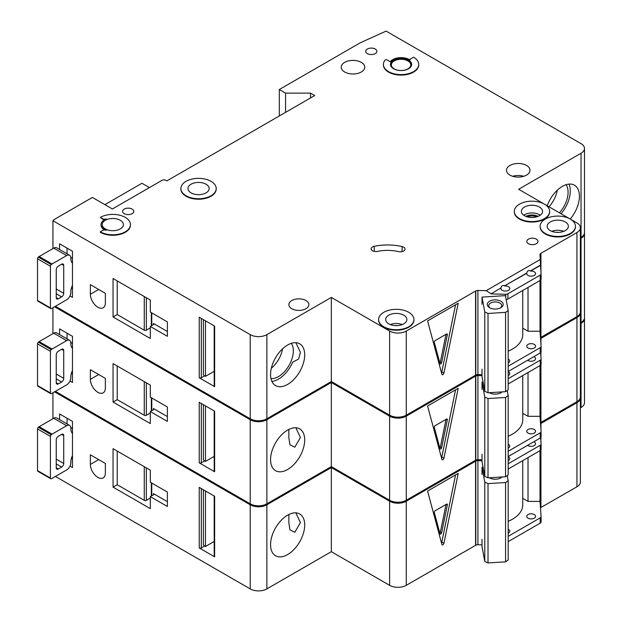 <?xml version="1.0" encoding="UTF-8"?>
<svg xmlns="http://www.w3.org/2000/svg" width="622" height="622" viewBox="0 0 622 622"><rect width="100%" height="100%" fill="white"/><g stroke="black" fill="none" stroke-linecap="round" stroke-linejoin="round"><path stroke-width="0.93" d="M489.6 307.719L489.6 307.719A7.946 4.587 180 0 1 489.6 301.227A7.946 4.587 180 0 1 500.842 301.227A7.946 4.587 180 0 1 500.842 307.719A7.946 4.587 180 0 1 489.6 307.719M500.267 308.022A6.477 3.74 0 0 0 501.697 305.674A6.477 3.74 0 0 0 499.8 303.031A6.477 3.74 0 0 0 492.741 302.222A6.477 3.74 0 0 0 488.744 305.674A6.477 3.74 0 0 0 490.175 308.022M484.771 311.956L488.013 313.465L505.569 312.376L505.569 391.689L508.182 389.815L508.182 310.51L505.422 295.637L482.011 297.091L484.771 311.956L484.771 391.269L488.013 392.777L505.569 391.689M505.569 312.376L508.182 310.51M508.182 351.173A35.322 20.394 0 0 0 522.76 334.667L522.76 290.482M482.011 369.188L482.011 376.396L484.771 391.269M482.011 297.091L482.011 304.298M488.013 313.465L488.013 392.777M271.884 381.403A24.134 13.933 120 0 0 278.469 379.132A24.134 13.933 120 0 0 292.674 362.152L298.537 359.127L300.426 352.417L295.862 342.691M270.967 378.588A21.039 12.145 120 0 0 278.469 376.598A21.039 12.145 120 0 0 291.376 360.519A21.039 12.145 120 0 0 291.314 343.336M271.324 368.294A21.039 12.145 120 0 0 282.582 348.802M72.471 285.374A11.771 6.795 120 0 0 70.807 292.099L70.807 292.581A5.886 3.398 120 0 1 66.647 299.788L52.077 308.201A5.886 3.398 120 0 1 51.245 308.59A1.469 0.847 120 0 1 50.716 308.566A1.469 0.847 120 0 1 50.413 307.89L50.413 266.216L37.507 258.768A1.469 0.847 -60 0 1 38.339 257.111A5.886 3.398 -60 0 1 39.17 256.528L53.741 248.116A5.886 3.398 -60 0 1 56.688 247.828L69.586 255.277A5.886 3.398 120 0 0 66.647 255.572L52.077 263.985A5.886 3.398 120 0 0 51.245 264.56A1.469 0.847 120 0 0 50.413 266.216M50.716 308.566L37.81 301.11A1.469 0.847 -60 0 1 37.507 300.442L37.507 258.768M67.059 248.124L67.059 253.815M69.586 255.277A5.886 3.398 120 0 1 70.807 257.974L70.807 258.457A11.771 6.795 120 0 0 72.471 263.262M56.237 297.627L58.32 298.832A2.947 1.703 120 0 1 56.851 298.972A2.947 1.703 120 0 1 56.237 297.627L56.237 269.746A2.947 1.703 120 0 1 58.32 266.146L61.648 264.218L63.732 265.423A2.947 1.703 120 0 0 63.125 264.078A2.947 1.703 120 0 0 61.648 264.218M63.732 265.423L63.732 293.304A2.947 1.703 120 0 1 61.648 296.904L58.32 298.832M72.471 288.732L71.421 288.126M70.784 257.43L72.471 258.41M559.435 212.81A21.039 12.145 120 0 0 566.051 184.726M549.024 206.799A21.039 12.145 120 0 0 557.312 190.184M561.067 213.758A24.134 13.933 120 0 0 568.951 184.112M124.245 213.665A5.59 3.227 180 0 1 122.612 211.379A5.59 3.227 180 0 1 126.064 208.393A5.59 3.227 180 0 1 132.152 209.093A5.59 3.227 180 0 1 133.792 211.379A5.59 3.227 180 0 1 130.34 214.365A5.59 3.227 180 0 1 124.245 213.665M367.345 53.601A5.59 3.227 180 0 1 365.705 51.323A5.59 3.227 180 0 1 369.157 48.337A5.59 3.227 180 0 1 375.253 49.037A5.59 3.227 180 0 1 376.893 51.323A5.59 3.227 180 0 1 373.441 54.301A5.59 3.227 180 0 1 367.345 53.601M97.864 307.245A10.597 6.119 -120 0 0 103.166 307.766A10.597 6.119 -120 0 0 105.359 302.914L105.359 293.304L90.369 284.651L90.369 294.26A10.597 6.119 -120 0 0 97.864 307.245M536.638 216.876A7.503 4.331 0 0 0 527.316 216.876M403.655 247.175A4.712 2.721 180 0 1 405.031 249.095A4.712 2.721 180 0 1 398.562 251.622A29.436 16.996 180 0 0 377.468 251.405A4.712 2.721 180 0 1 371.147 248.854A4.712 2.721 180 0 1 374.242 246.296A38.852 22.431 180 0 1 402.092 246.576A4.712 2.721 180 0 1 403.655 247.175M186.064 195.759A17.657 10.193 0 0 0 205.307 197.967A17.657 10.193 0 0 0 216.207 188.552A17.657 10.193 0 0 0 211.037 181.336A17.657 10.193 0 0 0 191.794 179.128A17.657 10.193 0 0 0 180.885 188.552A17.657 10.193 0 0 0 186.064 195.759M216.207 188.785A17.657 10.193 180 0 1 216.207 189.026A17.657 10.193 180 0 1 205.307 198.449A17.657 10.193 180 0 1 186.064 196.241A17.657 10.193 180 0 1 180.885 189.026A17.657 10.193 180 0 1 180.893 188.785M206.045 184.221A10.597 6.119 0 0 0 194.492 182.899A10.597 6.119 0 0 0 187.953 188.552A10.597 6.119 0 0 0 191.055 192.874A10.597 6.119 0 0 0 202.601 194.204A10.597 6.119 0 0 0 209.147 188.552A10.597 6.119 0 0 0 206.045 184.221M100.313 217.389L102.599 218.711A2.947 1.703 180 0 0 106.308 218.928A11.771 6.795 180 0 0 101.028 224.596A11.771 6.795 180 0 0 106.308 230.264A2.947 1.703 180 0 0 102.599 230.482L100.313 231.804A17.657 10.193 0 0 0 119.556 234.02A17.657 10.193 0 0 0 130.457 224.596A17.657 10.193 0 0 0 125.286 217.389A17.657 10.193 0 0 0 100.313 217.389L102.599 219.193A2.947 1.703 0 0 0 104.651 219.69M120.295 220.274A10.597 6.119 0 0 0 108.741 218.944A10.597 6.119 0 0 0 102.202 224.596A10.597 6.119 0 0 0 105.305 228.927A10.597 6.119 0 0 0 116.85 230.249A10.597 6.119 0 0 0 123.397 224.596A10.597 6.119 0 0 0 120.295 220.274M519.487 218.586A17.657 10.193 0 0 0 538.738 220.802A17.657 10.193 0 0 0 549.638 211.379A17.657 10.193 0 0 0 544.468 204.172A17.657 10.193 0 0 0 525.217 201.956A17.657 10.193 0 0 0 514.316 211.379A17.657 10.193 0 0 0 519.487 218.586M549.63 211.62A17.657 10.193 180 0 1 549.638 211.861A17.657 10.193 180 0 1 538.738 221.276A17.657 10.193 180 0 1 519.487 219.068A17.657 10.193 180 0 1 514.316 211.861A17.657 10.193 180 0 1 514.324 211.62M539.468 207.056A10.597 6.119 0 0 0 527.923 205.727A10.597 6.119 0 0 0 521.384 211.379A10.597 6.119 0 0 0 524.486 215.702A10.597 6.119 0 0 0 536.032 217.031A10.597 6.119 0 0 0 542.571 211.379A10.597 6.119 0 0 0 539.468 207.056M565.281 221.953A10.597 6.119 0 0 0 553.728 220.631A10.597 6.119 0 0 0 547.189 226.276A10.597 6.119 0 0 0 550.291 230.607A10.597 6.119 0 0 0 561.845 231.928A10.597 6.119 0 0 0 568.384 226.276A10.597 6.119 0 0 0 565.281 221.953M570.273 219.068A17.657 10.193 0 0 0 551.03 216.86A17.657 10.193 0 0 0 540.129 226.276A17.657 10.193 0 0 0 545.3 233.491A17.657 10.193 0 0 0 564.543 235.699A17.657 10.193 0 0 0 575.443 226.276A17.657 10.193 0 0 0 570.273 219.068L544.475 204.179M575.443 226.517A17.657 10.193 180 0 1 575.443 226.758A17.657 10.193 180 0 1 564.543 236.181A17.657 10.193 180 0 1 545.3 233.973A17.657 10.193 180 0 1 540.129 226.758A17.657 10.193 180 0 1 540.129 226.517M403.771 315.198A10.597 6.119 0 0 0 392.218 313.877A10.597 6.119 0 0 0 385.679 319.529A10.597 6.119 0 0 0 388.781 323.852A10.597 6.119 0 0 0 400.327 325.182A10.597 6.119 0 0 0 406.874 319.529A10.597 6.119 0 0 0 403.771 315.198M383.79 326.737A17.657 10.193 0 0 0 403.033 328.945A17.657 10.193 0 0 0 413.933 319.529A17.657 10.193 0 0 0 408.763 312.314A17.657 10.193 0 0 0 389.52 310.106A17.657 10.193 0 0 0 378.611 319.529A17.657 10.193 0 0 0 383.79 326.737M413.933 319.77A17.657 10.193 180 0 1 413.933 320.011A17.657 10.193 180 0 1 403.033 329.427A17.657 10.193 180 0 1 383.79 327.219A17.657 10.193 180 0 1 378.611 320.011A17.657 10.193 180 0 1 378.619 319.77M407.931 60.933A9.711 5.606 0 0 0 397.341 59.72A9.711 5.606 0 0 0 391.347 64.898A9.711 5.606 0 0 0 394.192 68.863A9.711 5.606 0 0 0 404.782 70.084A9.711 5.606 0 0 0 410.777 64.898A9.711 5.606 0 0 0 407.931 60.933M390.476 64.657A10.597 6.119 180 0 1 397.201 59.199A10.597 6.119 180 0 1 408.553 60.575A10.597 6.119 180 0 1 411.647 64.657M408.553 60.093A10.597 6.119 0 0 0 397.007 58.763A10.597 6.119 0 0 0 390.468 64.416A10.597 6.119 0 0 0 393.57 68.747A10.597 6.119 0 0 0 405.116 70.068A10.597 6.119 0 0 0 411.655 64.416A10.597 6.119 0 0 0 408.553 60.093M418.723 64.416A17.657 10.193 0 0 1 401.066 74.617A17.657 10.193 0 0 1 383.401 64.416A17.657 10.193 0 0 1 385.08 60.085A1.174 0.676 180 0 1 386.977 59.891L390.219 61.765A11.771 6.795 180 0 1 409.385 59.611A11.771 6.795 180 0 1 410.108 60.07A1.174 0.676 180 0 1 409.836 59.634A1.174 0.676 180 0 1 410.186 59.152L413.552 57.208A17.657 10.193 0 0 1 418.723 64.416L418.723 64.898A17.657 10.193 180 0 1 401.066 75.099A17.657 10.193 180 0 1 383.401 64.898A17.657 10.193 180 0 1 383.409 64.657M547.22 205.758A24.134 13.933 -60 0 1 562.366 186.382A24.134 13.933 -60 0 1 574.433 185.193A24.134 13.933 -60 0 1 570.226 219.045M287.628 345A24.134 13.933 -60 0 1 299.695 343.81A24.134 13.933 -60 0 1 303.396 363.147A24.134 13.933 -60 0 1 287.628 384.419A24.134 13.933 -60 0 1 275.562 385.609A24.134 13.933 -60 0 1 271.861 366.272A24.134 13.933 -60 0 1 287.628 345M361.312 62.379A11.771 6.795 0 0 0 348.475 60.902A11.771 6.795 0 0 0 341.214 67.184A11.771 6.795 0 0 0 344.658 71.989A11.771 6.795 0 0 0 357.487 73.466A11.771 6.795 0 0 0 364.756 67.184A11.771 6.795 0 0 0 361.312 62.379M526.57 165.475A11.771 6.795 0 0 0 513.733 164.006A11.771 6.795 0 0 0 506.463 170.28A11.771 6.795 0 0 0 509.916 175.093A11.771 6.795 0 0 0 522.744 176.562A11.771 6.795 0 0 0 530.014 170.28A11.771 6.795 0 0 0 526.57 165.475M305.946 300.543A10.006 5.777 0 0 0 295.038 299.291A10.006 5.777 0 0 0 288.865 304.625A10.006 5.777 0 0 0 291.796 308.714A10.006 5.777 0 0 0 302.696 309.966A10.006 5.777 0 0 0 308.877 304.625A10.006 5.777 0 0 0 305.946 300.543M536.351 239.136A5.59 3.227 0 0 0 530.255 238.436A5.59 3.227 0 0 0 526.803 241.422A5.59 3.227 0 0 0 528.436 243.707A5.59 3.227 0 0 0 534.531 244.407A5.59 3.227 0 0 0 537.983 241.422A5.59 3.227 0 0 0 536.351 239.136M491.007 293.911L500.967 287.924L491.007 293.911L505.709 294.26A2.947 1.703 0 0 0 507.917 293.763L540.223 275.111A2.947 1.703 0 0 0 541.086 273.913A2.947 1.703 0 0 0 541.086 273.843L540.479 265.112L530.519 270.858C528.451 270.158 527.207 270.881 526.772 273.027L526.772 273.26A4.416 2.55 0 0 0 526.733 273.626A4.416 2.55 0 0 0 528.024 275.429A4.416 2.55 0 0 0 532.836 275.981A4.416 2.55 0 0 0 535.558 273.626A4.416 2.55 0 0 0 534.267 271.822A4.416 2.55 0 0 0 530.519 271.099L540.479 265.353M526.772 273.027L504.714 285.762C502.646 285.063 501.394 285.786 500.967 287.924M504.714 285.762L526.772 273.26M500.967 288.165A4.416 2.55 0 0 0 500.92 288.522A4.416 2.55 0 0 0 502.218 290.326A4.416 2.55 0 0 0 507.023 290.878A4.416 2.55 0 0 0 509.752 288.522A4.416 2.55 0 0 0 508.462 286.719A4.416 2.55 0 0 0 504.714 286.003M508.182 363.054A4.416 2.55 0 0 0 509.752 361.102A4.416 2.55 0 0 0 508.462 359.306A4.416 2.55 0 0 0 508.182 359.158M534.267 344.401A4.416 2.55 0 0 0 529.454 343.849A4.416 2.55 0 0 0 526.733 346.205A4.416 2.55 0 0 0 528.024 348.009A4.416 2.55 0 0 0 532.836 348.561A4.416 2.55 0 0 0 535.558 346.205A4.416 2.55 0 0 0 534.267 344.401M130.457 224.837A17.657 10.193 180 0 1 130.457 225.078A17.657 10.193 180 0 1 119.556 234.502A17.657 10.193 180 0 1 100.313 232.286L100.313 231.804M101.028 224.837A11.771 6.795 0 0 0 101.028 225.078A11.771 6.795 0 0 0 104.651 229.984M544.452 204.164L518.655 189.267L581.041 153.253A11.771 6.795 0 0 0 584.493 148.44A11.771 6.795 0 0 0 581.041 143.635L386.122 31.1L360.48 42.669L279.301 89.529L285.552 93.137L310.526 93.137L314.685 95.539L166.914 180.854L166.082 180.38A2.947 1.703 0 0 0 161.914 180.38L112.38 208.976L92.398 197.438L53.889 219.675L52.924 220.732L250.215 334.636A11.771 6.795 0 0 0 266.869 334.636L331.339 297.417L389.613 331.06A11.771 6.795 0 0 0 406.267 331.06L475.783 290.933L475.783 375.043A2.947 1.703 0 0 1 477.906 374.592L482.011 374.693M491.007 293.67L486.21 290.676L477.906 290.482A2.947 1.703 0 0 0 475.783 290.933M486.21 290.676L540.285 259.46L539.943 254.662A2.947 1.703 0 0 1 539.935 254.592A2.947 1.703 0 0 1 540.72 253.434L576.936 232.527A11.771 6.795 0 0 0 580.38 227.722A11.771 6.795 0 0 0 576.936 222.917L570.288 219.076M266.869 334.636L266.869 418.754L331.339 381.535L389.613 415.177A11.771 6.795 0 0 0 406.267 415.177L475.573 375.167L475.573 291.049M266.869 418.754A11.771 6.795 180 0 1 250.215 418.754L250.215 334.636M55.405 306.281L250.215 418.754M584.493 148.44L584.493 232.558A11.771 6.795 180 0 1 581.041 237.363L581.041 153.253M580.38 237.752L581.041 237.363M540.72 337.435L576.936 316.645A11.771 6.795 0 0 0 580.38 311.84L580.38 227.722M540.72 280.017L540.72 337.552A2.947 1.703 0 0 0 540.464 337.738M149.428 187.587L141.94 183.265L104.893 204.654M69.975 295.948L72.471 297.386L72.471 251.241L59.572 243.793L59.572 249.492M150.314 338.485L150.314 326.464L167.38 336.323L167.38 321.901L150.314 312.05L150.314 300.029L113.056 278.524L113.056 316.971L150.314 338.485M52.924 220.732L52.924 248.59M214.629 385.469L214.629 326.107L199.227 317.212L199.227 377.779L214.629 386.666A1.469 0.847 180 0 1 214.193 386.068L214.193 325.858M214.193 371.295L205.47 376.333L205.47 320.82M205.47 376.333L204.638 375.859L201.31 377.779A1.469 0.847 180 0 1 199.227 377.779M203.386 319.615L203.386 374.654A2.947 1.703 -120 0 0 204.638 375.859M443.906 373.138A1.469 0.847 -60 0 1 442.164 374.677A1.469 0.847 -60 0 1 441.892 374.296L427.586 320.913L458.204 303.241L443.906 373.138L441.822 371.933L455.568 304.764M540.285 259.46L540.479 265.112M540.005 280.53L540.005 331.238L528.024 331.238L528.024 287.442M508.182 366.187L540.223 347.69A2.947 1.703 0 0 0 541.086 346.493A2.947 1.703 0 0 0 541.086 346.423L540.005 331.238M507.917 293.763L507.917 299.05A2.947 1.703 180 0 1 506.145 299.54M507.917 299.05L540.223 280.398A2.947 1.703 180 0 0 541.086 279.2A2.947 1.703 180 0 0 541.086 279.13L541.086 273.983M508.182 371.474L540.223 352.977A2.947 1.703 0 0 0 541.086 351.78A2.947 1.703 0 0 0 541.086 351.71L541.086 346.563M331.339 297.417L331.339 381.535M540.72 253.434L540.72 268.758M540.93 253.317L540.93 271.658M540.93 279.745L540.93 337.435M279.301 89.529L279.301 115.972M285.552 93.137L285.552 112.364M310.526 93.137L310.526 97.942M522.76 328.198L528.024 331.238M441.48 372.749A1.469 0.847 120 0 0 441.822 371.933M447.342 334.753A1.174 0.676 120 0 0 447.125 333.952A1.174 0.676 120 0 0 446.534 334.014L435.097 340.615A1.174 0.676 120 0 0 434.296 342.287L440.011 363.629A1.174 0.676 120 0 0 440.228 363.94A1.174 0.676 120 0 0 441.62 362.704L447.342 334.753L446.293 334.154M446.036 334.302L440.368 361.981L441.62 362.704M439.832 362.96A1.174 0.676 120 0 0 440.368 361.981M153.44 323.463A1.469 0.847 180 0 1 153.867 324.062A1.469 0.847 180 0 1 153.44 324.668L153.44 323.463L167.38 331.51M153.44 324.668L150.314 326.464M150.314 327.895L146.349 330.189A1.469 0.847 180 0 1 144.265 330.189L144.265 296.538M117.224 280.926L117.224 314.569L144.265 330.189M117.224 314.569L113.056 316.971M72.471 370.448A11.771 6.795 120 0 0 70.807 377.181L70.807 377.655A5.886 3.398 120 0 1 66.647 384.87L52.077 393.283A5.886 3.398 120 0 1 51.245 393.664A1.469 0.847 120 0 1 50.716 393.64A1.469 0.847 120 0 1 50.413 392.964L50.413 351.298L37.507 343.842A1.469 0.847 -60 0 1 38.339 342.186A5.886 3.398 -60 0 1 39.17 341.61L53.741 333.198A5.886 3.398 -60 0 1 56.688 332.902L69.586 340.358A5.886 3.398 120 0 0 66.647 340.646L52.077 349.059A5.886 3.398 120 0 0 51.245 349.634A1.469 0.847 120 0 0 50.413 351.298M50.716 393.64L37.81 386.192A1.469 0.847 -60 0 1 37.507 385.516L37.507 343.842M67.059 333.198L67.059 338.897M69.586 340.358A5.886 3.398 120 0 1 70.807 343.049L70.807 343.531A11.771 6.795 120 0 0 72.471 348.336M56.237 382.701L58.32 383.906A2.947 1.703 120 0 1 56.851 384.054A2.947 1.703 120 0 1 56.237 382.701L56.237 354.828A2.947 1.703 120 0 1 58.32 351.22L61.648 349.3L63.732 350.497A2.947 1.703 120 0 0 63.125 349.152A2.947 1.703 120 0 0 61.648 349.3M63.732 350.497L63.732 378.378A2.947 1.703 120 0 1 61.648 381.986L58.32 383.906M72.471 373.814L71.421 373.208M70.784 342.504L72.471 343.484M72.471 455.529A11.771 6.795 120 0 0 70.807 462.255L70.807 462.737A5.886 3.398 120 0 1 66.647 469.944L52.077 478.357A5.886 3.398 120 0 1 51.245 478.738A1.469 0.847 120 0 1 50.716 478.715A1.469 0.847 120 0 1 50.413 478.046L50.413 436.372L37.507 428.923A1.469 0.847 -60 0 1 38.339 427.267A5.886 3.398 -60 0 1 39.17 426.684L53.741 418.272A5.886 3.398 -60 0 1 56.688 417.984L69.586 425.432A5.886 3.398 120 0 0 66.647 425.728L52.077 434.14A5.886 3.398 120 0 0 51.245 434.716A1.469 0.847 120 0 0 50.413 436.372M50.716 478.715L37.81 471.266A1.469 0.847 -60 0 1 37.507 470.597L37.507 428.923M67.059 418.272L67.059 423.971M69.586 425.432A5.886 3.398 120 0 1 70.807 428.13L70.807 428.605A11.771 6.795 120 0 0 72.471 433.417M56.237 467.783L58.32 468.98A2.947 1.703 120 0 1 56.851 469.128A2.947 1.703 120 0 1 56.237 467.783L56.237 439.902A2.947 1.703 120 0 1 58.32 436.302L61.648 434.374L63.732 435.579A2.947 1.703 120 0 0 63.125 434.234A2.947 1.703 120 0 0 61.648 434.374M63.732 435.579L63.732 463.46A2.947 1.703 120 0 1 61.648 467.06L58.32 468.98M72.471 458.888L71.421 458.282M70.784 427.586L72.471 428.558M502.04 391.907A7.946 4.587 180 0 1 500.842 392.793A7.946 4.587 180 0 1 489.6 392.793L489.6 392.793A7.946 4.587 180 0 1 489.421 392.684M489.669 392.676A6.477 3.74 0 0 0 490.175 393.096M482.011 389.372L482.011 382.165L484.771 397.038L488.013 398.546L505.569 397.458L505.569 476.763L508.182 474.897L508.182 395.584L507.241 390.492M505.569 397.458L508.182 395.584M508.182 436.247A35.322 20.394 0 0 0 522.76 419.749L522.76 375.564M482.011 454.262L482.011 461.477L484.771 476.343L488.013 477.851L505.569 476.763M484.771 397.038L484.771 476.343M488.013 398.546L488.013 477.851M500.267 393.096A6.477 3.74 0 0 0 501.355 391.946M482.011 382.165L483.069 382.102M502.04 476.981A7.946 4.587 180 0 1 500.842 477.875A7.946 4.587 180 0 1 489.6 477.875L489.6 477.875A7.946 4.587 180 0 1 489.421 477.766M489.669 477.75A6.477 3.74 0 0 0 490.175 478.17M482.011 474.454L482.011 467.246L484.771 482.112L488.013 483.621L505.569 482.532L505.569 561.845L508.182 559.971L508.182 480.666L507.241 475.573M505.569 482.532L508.182 480.666M508.182 521.329A35.322 20.394 0 0 0 522.76 504.823L522.76 460.638M482.011 539.344L482.011 546.551L484.771 561.425L488.013 562.933L505.569 561.845M484.771 482.112L484.771 561.425M488.013 483.621L488.013 562.933M500.267 478.17A6.477 3.74 0 0 0 501.355 477.027M482.011 467.246L483.069 467.176M97.864 392.319A10.597 6.119 -120 0 0 103.166 392.847A10.597 6.119 -120 0 0 105.359 387.996L105.359 378.378L90.369 369.725L90.369 379.342A10.597 6.119 -120 0 0 97.864 392.319M387.397 413.902A17.657 10.193 180 0 1 383.79 412.293A17.657 10.193 180 0 1 381.006 410.209M288.857 437.872L289.938 444.753L294.805 447.202L300.426 437.491L295.862 427.773M287.628 430.082A24.134 13.933 -60 0 1 299.695 428.885A24.134 13.933 -60 0 1 303.396 448.229A24.134 13.933 -60 0 1 287.628 469.493A24.134 13.933 -60 0 1 275.562 470.691A24.134 13.933 -60 0 1 271.861 451.347A24.134 13.933 -60 0 1 287.628 430.082M508.182 375.548A4.416 2.55 0 0 0 509.752 373.604A4.416 2.55 0 0 0 508.462 371.8A4.416 2.55 0 0 0 508.182 371.653M527.635 360.247A4.416 2.55 0 0 0 528.024 360.503A4.416 2.55 0 0 0 532.836 361.055A4.416 2.55 0 0 0 535.558 358.7A4.416 2.55 0 0 0 534.267 356.896A4.416 2.55 0 0 0 533.824 356.678M508.182 448.128A4.416 2.55 0 0 0 509.752 446.184A4.416 2.55 0 0 0 508.462 444.38A4.416 2.55 0 0 0 508.182 444.232M534.267 429.483A4.416 2.55 0 0 0 529.454 428.923A4.416 2.55 0 0 0 526.733 431.279A4.416 2.55 0 0 0 528.024 433.083A4.416 2.55 0 0 0 532.836 433.635A4.416 2.55 0 0 0 535.558 431.279A4.416 2.55 0 0 0 534.267 429.483M54.573 306.763L250.215 419.718A11.771 6.795 0 0 0 266.869 419.718L331.339 382.491L389.613 416.141A11.771 6.795 0 0 0 406.267 416.141L475.783 376.007L475.783 460.124A2.947 1.703 0 0 1 477.906 459.674L482.011 459.767M482.011 375.649L477.906 375.556A2.947 1.703 0 0 0 475.783 376.007M580.357 312.322A11.771 6.795 0 0 1 580.38 312.796A11.771 6.795 0 0 1 576.936 317.609L540.72 338.516A2.947 1.703 0 0 0 540.526 338.648M580.38 238.708L581.041 238.327A11.771 6.795 0 0 0 584.493 233.522A11.771 6.795 0 0 0 584.462 233.04M266.869 419.718L266.869 503.828L331.339 466.609L389.613 500.259A11.771 6.795 0 0 0 406.267 500.259L475.573 460.241L475.573 376.123M266.869 503.828A11.771 6.795 180 0 1 250.215 503.828L250.215 419.718M55.405 391.355L250.215 503.828M584.493 233.522L584.493 317.64A11.771 6.795 180 0 1 581.041 322.445L581.041 238.327M580.38 322.826L581.041 322.445M540.72 422.509L576.936 401.719A11.771 6.795 0 0 0 580.38 396.914L580.38 312.796M540.72 365.098L540.72 422.633A2.947 1.703 0 0 0 540.464 422.812M69.975 381.022L72.471 382.468L72.471 336.323L59.572 328.875L59.572 334.566M150.314 423.559L150.314 411.546L167.38 421.397L167.38 406.975L150.314 397.124L150.314 385.111L113.056 363.598L113.056 402.053L150.314 423.559M52.924 307.711L52.924 333.664M214.629 470.543L214.629 411.181L199.227 402.294L199.227 462.854L214.629 471.748A1.469 0.847 180 0 1 214.193 471.149L214.193 410.932M214.193 456.377L205.47 461.415L205.47 405.894M205.47 461.415L204.638 460.933L201.31 462.854A1.469 0.847 180 0 1 199.227 462.854M203.386 404.697L203.386 459.728A2.947 1.703 -120 0 0 204.638 460.933M443.906 458.212A1.469 0.847 -60 0 1 442.164 459.759A1.469 0.847 -60 0 1 441.892 459.378L427.586 405.995L458.204 388.315L443.906 458.212L441.822 457.014L455.568 389.838M508.182 378.689L540.223 360.192A2.947 1.703 0 0 0 541.086 358.987A2.947 1.703 0 0 0 541.086 358.917L540.635 352.682M540.005 365.604L540.005 416.32L528.024 416.32L528.024 372.516M508.182 451.269L540.223 432.772A2.947 1.703 0 0 0 541.086 431.567A2.947 1.703 0 0 0 541.086 431.497L540.005 416.32M508.182 383.976L540.223 365.479A2.947 1.703 180 0 0 541.086 364.274A2.947 1.703 180 0 0 541.086 364.204L541.086 359.057M508.182 456.556L540.223 438.059A2.947 1.703 0 0 0 541.086 436.854A2.947 1.703 0 0 0 541.086 436.784L541.086 431.637M331.339 382.491L331.339 466.609M540.72 338.516L540.72 341.338M540.72 352.596L540.72 353.84M540.93 338.391L540.93 344.246M540.93 352.324L540.93 356.74M540.93 364.826L540.93 422.509M522.76 413.28L528.024 416.32M441.48 457.831A1.469 0.847 120 0 0 441.822 457.014M447.342 419.834A1.174 0.676 120 0 0 447.125 419.026A1.174 0.676 120 0 0 446.534 419.088L435.097 425.689A1.174 0.676 120 0 0 434.296 427.368L440.011 448.711A1.174 0.676 120 0 0 440.228 449.014A1.174 0.676 120 0 0 441.62 447.778L447.342 419.834L446.293 419.228M446.036 419.376L440.368 447.062L441.62 447.778M439.832 448.034A1.174 0.676 120 0 0 440.368 447.062M153.44 408.537A1.469 0.847 180 0 1 153.867 409.144A1.469 0.847 180 0 1 153.44 409.743L153.44 408.537L167.38 416.592M153.44 409.743L150.314 411.546M150.314 412.977L146.349 415.263A1.469 0.847 180 0 1 144.265 415.263L144.265 381.62M117.224 366L117.224 399.651L144.265 415.263M117.224 399.651L113.056 402.053M97.864 477.393A10.597 6.119 -120 0 0 103.166 477.921A10.597 6.119 -120 0 0 105.359 473.07L105.359 463.46L90.369 454.806L90.369 464.416A10.597 6.119 -120 0 0 97.864 477.393M387.397 498.976A17.657 10.193 180 0 1 383.79 497.375A17.657 10.193 180 0 1 381.006 495.283M288.857 522.947L289.938 529.827L294.805 532.276L300.426 522.566L295.862 512.847M287.628 515.156A24.134 13.933 -60 0 1 299.695 513.959A24.134 13.933 -60 0 1 303.396 533.303A24.134 13.933 -60 0 1 287.628 554.575A24.134 13.933 -60 0 1 275.562 555.765A24.134 13.933 -60 0 1 271.861 536.428A24.134 13.933 -60 0 1 287.628 515.156M508.182 460.63A4.416 2.55 0 0 0 509.752 458.678A4.416 2.55 0 0 0 508.462 456.875A4.416 2.55 0 0 0 508.182 456.735M527.635 445.329A4.416 2.55 0 0 0 528.024 445.585A4.416 2.55 0 0 0 532.836 446.137A4.416 2.55 0 0 0 535.558 443.781A4.416 2.55 0 0 0 534.267 441.978A4.416 2.55 0 0 0 533.824 441.752M508.182 533.209A4.416 2.55 0 0 0 509.752 531.258A4.416 2.55 0 0 0 508.462 529.454A4.416 2.55 0 0 0 508.182 529.314M534.267 514.557A4.416 2.55 0 0 0 529.454 514.005A4.416 2.55 0 0 0 526.733 516.361A4.416 2.55 0 0 0 528.024 518.165A4.416 2.55 0 0 0 532.836 518.717A4.416 2.55 0 0 0 535.558 516.361A4.416 2.55 0 0 0 534.267 514.557M54.573 391.837L250.215 504.792A11.771 6.795 0 0 0 266.869 504.792L331.339 467.573L389.613 501.215A11.771 6.795 0 0 0 406.267 501.215L475.783 461.081L475.783 545.199A2.947 1.703 0 0 1 477.906 544.748L482.011 544.849M482.011 460.731L477.906 460.63A2.947 1.703 0 0 0 475.783 461.081M580.357 397.396A11.771 6.795 0 0 1 580.38 397.878A11.771 6.795 0 0 1 576.936 402.683L540.72 423.59A2.947 1.703 0 0 0 540.526 423.722M580.38 323.79L581.041 323.401A11.771 6.795 0 0 0 584.493 318.596A11.771 6.795 0 0 0 584.462 318.114M266.869 504.792L266.869 588.91L331.339 551.691L389.613 585.333A11.771 6.795 0 0 0 406.267 585.333L475.573 545.323L475.573 461.205M266.869 588.91A11.771 6.795 180 0 1 250.215 588.91L250.215 504.792M55.405 476.436L250.215 588.91M584.493 318.596L584.493 402.714A11.771 6.795 180 0 1 581.041 407.519L581.041 323.401M580.38 407.9L581.041 407.519M540.72 507.591L576.936 486.801A11.771 6.795 0 0 0 580.38 481.996L580.38 397.878M540.72 450.172L540.72 507.707A2.947 1.703 0 0 0 540.464 507.894M69.975 466.103L72.471 467.542L72.471 421.397L59.572 413.949L59.572 419.648M150.314 508.641L150.314 496.62L167.38 506.479L167.38 492.056L150.314 482.206L150.314 470.185L113.056 448.68L113.056 487.127L150.314 508.641M52.924 392.785L52.924 418.746M214.629 555.625L214.629 496.263L199.227 487.368L199.227 547.935L214.629 556.822A1.469 0.847 180 0 1 214.193 556.223L214.193 496.014M214.193 541.451L205.47 546.489L205.47 490.976M205.47 546.489L204.638 546.007L201.31 547.935A1.469 0.847 180 0 1 199.227 547.935M203.386 489.771L203.386 544.81A2.947 1.703 -120 0 0 204.638 546.007M443.906 543.294A1.469 0.847 -60 0 1 442.164 544.833A1.469 0.847 -60 0 1 441.892 544.452L427.586 491.069L458.204 473.396L443.906 543.294L441.822 542.089L455.568 474.92M508.182 463.763L540.223 445.266A2.947 1.703 0 0 0 541.086 444.069A2.947 1.703 0 0 0 541.086 443.999L540.635 437.756M540.005 450.686L540.005 501.394L528.024 501.394L528.024 457.598M508.182 536.343L540.223 517.846A2.947 1.703 0 0 0 541.086 516.649A2.947 1.703 0 0 0 541.086 516.579L540.005 501.394M508.182 469.05L540.223 450.553A2.947 1.703 180 0 0 541.086 449.356A2.947 1.703 180 0 0 541.086 449.286L541.086 444.139M508.182 541.63L540.223 523.133A2.947 1.703 0 0 0 541.086 521.936A2.947 1.703 0 0 0 541.086 521.866L541.086 516.719M331.339 467.573L331.339 551.691M540.72 423.59L540.72 426.42M540.72 437.678L540.72 438.914M540.93 423.473L540.93 429.32M540.93 437.406L540.93 441.814M540.93 449.9L540.93 507.591M522.76 498.354L528.024 501.394M441.48 542.905A1.469 0.847 120 0 0 441.822 542.089M447.342 504.908A1.174 0.676 120 0 0 447.125 504.108A1.174 0.676 120 0 0 446.534 504.162L435.097 510.771A1.174 0.676 120 0 0 434.296 512.442L440.011 533.785A1.174 0.676 120 0 0 440.228 534.096A1.174 0.676 120 0 0 441.62 532.86L447.342 504.908L446.293 504.31M446.036 504.45L440.368 532.137L441.62 532.86M439.832 533.108A1.174 0.676 120 0 0 440.368 532.137M153.44 493.619A1.469 0.847 180 0 1 153.867 494.218A1.469 0.847 180 0 1 153.44 494.817L153.44 493.619L167.38 501.666M153.44 494.817L150.314 496.62M150.314 498.051L146.349 500.345A1.469 0.847 180 0 1 144.265 500.345L144.265 466.694M117.224 451.082L117.224 484.725L144.265 500.345M117.224 484.725L113.056 487.127M37.507 300.442L50.413 307.89M56.237 288.973L63.732 293.304M56.237 293.778L61.648 296.904M38.339 257.111L51.245 264.56M39.17 256.528L52.077 263.985M53.741 248.116L66.647 255.572M551.8 231.33A10.597 6.119 180 0 1 563.773 231.33M559.022 232.356A9.128 5.271 0 0 0 556.55 232.356M390.289 324.575A10.597 6.119 180 0 1 402.263 324.575M397.512 325.601A9.128 5.271 0 0 0 395.04 325.601M523.74 215.228A10.597 6.119 180 0 1 539.468 214.745A10.597 6.119 180 0 1 540.223 215.228M538.108 216.37A9.128 5.271 0 0 0 525.847 216.37M512.738 176.29A11.771 6.795 180 0 1 523.747 176.29M214.629 326.107L214.629 386.666M201.31 318.417L201.31 377.779M406.267 331.06L406.267 415.177M477.906 290.482L477.906 374.592M505.709 294.26L505.709 297.199M540.223 275.111L540.223 280.398M540.223 347.69L540.223 352.977M576.936 232.527L576.936 316.645M389.613 331.06L389.613 415.177M102.599 218.711L102.599 219.193M402.092 246.576L402.092 251.622M374.242 246.296L374.242 251.405M151.768 312.889L151.768 325.625M146.349 297.744L146.349 330.189M98.696 289.455L90.369 294.26M37.507 385.516L50.413 392.964M56.237 374.055L63.732 378.378M56.237 378.86L61.648 381.986M38.339 342.186L51.245 349.634M39.17 341.61L52.077 349.059M53.741 333.198L66.647 340.646M37.507 470.597L50.413 478.046M56.237 459.129L63.732 463.46M56.237 463.934L61.648 467.06M38.339 427.267L51.245 434.716M39.17 426.684L52.077 434.14M53.741 418.272L66.647 425.728M214.629 411.181L214.629 471.748M201.31 403.491L201.31 462.854M406.267 416.141L406.267 500.259M477.906 375.556L477.906 459.674M540.223 360.192L540.223 365.479M540.223 432.772L540.223 438.059M576.936 317.609L576.936 401.719M389.613 416.141L389.613 500.259M151.768 397.963L151.768 410.707M146.349 382.818L146.349 415.263M98.696 374.537L90.369 379.342M214.629 496.263L214.629 556.822M201.31 488.573L201.31 547.935M406.267 501.215L406.267 585.333M477.906 460.63L477.906 544.748M540.223 445.266L540.223 450.553M540.223 517.846L540.223 523.133M576.936 402.683L576.936 486.801M389.613 501.215L389.613 585.333M151.768 483.045L151.768 495.781M146.349 467.899L146.349 500.345M98.696 459.611L90.369 464.416M216.207 188.552L216.207 189.026M549.638 211.379L549.638 211.861M575.443 226.276L575.443 226.758M413.933 319.529L413.933 320.011M541.086 273.913L541.086 279.2M541.086 346.493L541.086 351.78M383.401 64.416L383.401 64.898M378.611 319.529L378.611 320.011M540.129 226.276L540.129 226.758M514.316 211.379L514.316 211.861M101.028 224.596L101.028 225.078M130.457 224.596L130.457 225.078M180.885 188.552L180.885 189.026M151.34 312.641L151.34 325.874M541.086 358.987L541.086 364.274M541.086 431.567L541.086 436.854M288.865 429.421L288.865 437.872M151.34 397.715L151.34 410.955M541.086 444.069L541.086 449.356M541.086 516.649L541.086 521.936M288.865 514.495L288.865 522.947M151.34 482.796L151.34 496.029"/></g></svg>
